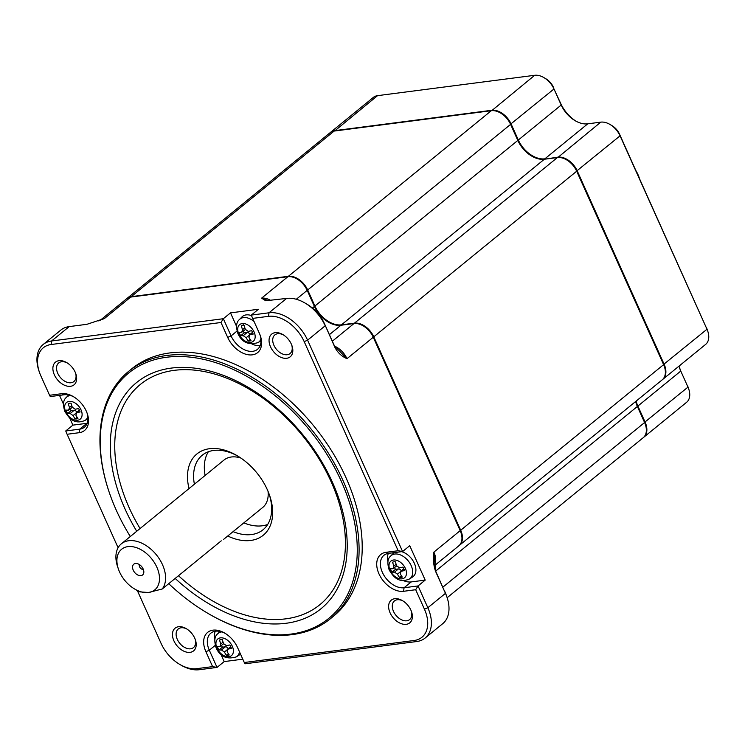 <?xml version="1.0" encoding="UTF-8"?>
<svg xmlns="http://www.w3.org/2000/svg" width="745" height="745" viewBox="0 0 745 745"><rect width="100%" height="100%" fill="white"/><g stroke="black" fill="none" stroke-linecap="round" stroke-linejoin="round"><path stroke-width="1.12" d="M71.771 405.68L69.481 407.552A39.299 27.416 -97.4 0 1 68.27 403.576A8.959 5.895 50.8 0 1 71.064 403.222A39.299 27.416 82.6 0 0 72.274 407.189L75.171 409.247A39.299 11.184 -24.2 0 0 78.542 408.521A8.959 5.895 50.8 0 1 79.464 410.216A8.959 5.895 50.8 0 1 80.088 411.957A39.299 11.184 155.8 0 1 76.716 412.683L79.538 410.383M76.921 412.264A2.626 1.723 -129.2 0 0 74.09 410.346L71.138 410.728A8.959 5.895 -129.2 0 1 70.226 409.052M74.09 410.346L70.198 413.531A39.299 11.184 155.8 0 1 67.665 413.568A8.959 5.895 50.8 0 1 66.733 411.873A8.959 5.895 50.8 0 1 66.119 410.132A39.299 11.184 -24.2 0 0 68.652 410.085L69.481 407.552M72.33 407.338L68.652 410.085M67.665 413.568L71.138 410.728M77.108 417.265L75.143 418.867A8.959 5.895 50.8 0 0 77.936 418.504A39.299 27.416 82.6 0 1 75.888 415.216L76.716 412.683L76.037 412.991L79.454 410.197M75.143 418.867A39.299 27.416 -97.4 0 1 73.085 415.58L75.664 413.475M70.198 413.531L73.085 415.58M139.408 564.58A3.278 2.151 -129.2 0 0 139.585 566.843A3.278 2.151 -129.2 0 0 143.329 569.385M69.63 417.898L72.889 425.134L86.867 423.318A19.677 12.935 -129.2 0 0 87.184 423.281M59.507 395.372L63.437 404.107M74.072 397.038A19.677 12.935 -129.2 0 0 64.256 394.757L61.695 393.705A22.294 14.658 50.8 0 1 73.466 396.675A22.294 14.658 50.8 0 1 87.249 413.568A22.294 14.658 50.8 0 1 79.212 432.696L79.715 429.157A19.677 12.935 -129.2 0 0 84.427 427.192A19.677 12.935 -129.2 0 0 87.016 412.898M61.695 393.705L49.58 395.278L50.278 396.563L64.256 394.757M86.867 423.318L79.715 429.157L65.737 430.964L72.889 425.134M39.429 372.286A32.352 21.27 -129.2 0 1 51.088 344.516L220.986 322.501L223.342 318.711L51.591 340.977L69.201 326.599A34.978 22.993 -129.2 0 0 60.829 330.091L43.219 344.46A34.978 22.993 -129.2 0 0 38.982 370.991L39.429 372.286A32.352 21.27 -129.2 0 0 40.817 375.787L49.58 395.278M51.088 344.516L51.591 340.977A34.978 22.993 -129.2 0 0 43.219 344.46M179.685 664.363L180.858 665.062A34.978 22.993 -129.2 0 0 199.334 669.708L217.037 667.418L209.308 650.217L205.909 651.707L212.604 666.617L196.764 668.665A32.352 21.27 -129.2 0 1 179.685 664.363A32.352 21.27 -129.2 0 1 161.069 643.363L137.359 590.608M118.101 547.743L67.106 434.27L79.212 432.696M65.737 430.964L67.106 434.27M205.909 651.707A22.294 14.658 50.8 0 1 206.98 632.98A22.294 14.658 50.8 0 1 224.767 633.12A22.294 14.658 50.8 0 1 237.59 647.601L244.286 662.51L414.183 640.486A32.352 21.27 -129.2 0 0 424.454 609.224L415.691 589.723L403.576 591.297A22.294 14.658 50.8 0 1 378.972 573.855A22.294 14.658 50.8 0 1 386.05 552.306L388.62 553.349A19.677 12.935 -129.2 0 0 383.908 555.314A19.677 12.935 -129.2 0 0 384.122 575.643A19.677 12.935 -129.2 0 0 404.079 587.749L403.576 591.297M220.986 322.501L227.681 337.401A22.294 14.658 50.8 0 0 251.288 354.937A22.294 14.658 50.8 0 0 260.322 335.716A22.294 14.658 50.8 0 0 259.362 333.294L252.657 318.394L268.498 316.336A32.352 21.27 -129.2 0 1 304.202 341.648L398.165 550.732L386.05 552.306M291.342 344.115A14.649 9.629 50.8 0 1 291.975 345.708A14.649 9.629 50.8 0 1 286.043 358.336A14.649 9.629 50.8 0 1 270.528 346.816A14.649 9.629 50.8 0 1 271.236 334.514A14.649 9.629 50.8 0 1 282.914 334.607A14.649 9.629 50.8 0 1 291.342 344.115M390.101 612.865A14.649 9.629 50.8 0 1 390.799 600.563A14.649 9.629 50.8 0 1 402.486 600.656A14.649 9.629 50.8 0 1 410.905 610.164A14.649 9.629 50.8 0 1 411.538 611.757A14.649 9.629 50.8 0 1 405.606 624.375A14.649 9.629 50.8 0 1 390.101 612.865M173.93 640.886A14.649 9.629 50.8 0 1 174.628 628.584A14.649 9.629 50.8 0 1 186.315 628.678A14.649 9.629 50.8 0 1 194.734 638.186A14.649 9.629 50.8 0 1 195.367 639.769A14.649 9.629 50.8 0 1 189.435 652.396A14.649 9.629 50.8 0 1 173.93 640.886M75.171 372.137A14.649 9.629 50.8 0 1 75.804 373.729A14.649 9.629 50.8 0 1 69.872 386.357A14.649 9.629 50.8 0 1 54.366 374.837A14.649 9.629 50.8 0 1 55.065 362.536A14.649 9.629 50.8 0 1 66.743 362.629A14.649 9.629 50.8 0 1 75.171 372.137M168.733 583.68A158.303 104.067 -129.2 0 0 207.352 613.023L207.939 613.368A159.616 104.924 -129.2 0 0 330.435 618.704L333.555 616.162A159.616 104.924 -129.2 0 0 346.034 477.806A159.616 104.924 -129.2 0 0 131.716 368.84L128.606 371.382A159.616 104.924 -129.2 0 0 109.273 492.464L109.496 493.106A158.303 104.067 -129.2 0 0 116.294 510.241A158.303 104.067 -129.2 0 0 130.3 536.512M69.201 326.599L86.904 324.308L104.43 318.534L130.72 297.078L287.877 276.712L261.588 298.158L265.751 300.756L286.611 298.419L269.001 312.798L251.298 315.088L258.45 309.259L230.494 312.881L236.51 326.254M227.681 337.401L231.08 335.911L223.342 318.711L230.494 312.881M244.286 662.51L244.984 663.795L416.744 641.529A34.978 22.993 -129.2 0 0 425.116 638.046A34.978 22.993 -129.2 0 0 427.844 607.724L418.057 585.943L415.691 589.723M212.604 666.617L217.037 667.418L224.18 661.588L242.786 659.176M460.699 530.244L373.776 336.824L576.686 171.229L663.609 364.65L460.699 530.244A17.489 11.492 50.8 0 1 459.33 545.396A17.489 11.492 50.8 0 1 459.069 545.601M354.48 323.144L341.433 324.839A24.045 15.803 -129.2 0 1 314.902 306.027L307.685 289.973L510.595 124.378L517.812 140.433A24.045 15.803 -129.2 0 0 544.344 159.244L557.39 157.549L354.48 323.144A17.489 11.492 50.8 0 1 373.776 336.824M288.389 276.293L131.232 296.659L334.142 131.073L491.3 110.698L288.389 276.293A17.489 11.492 50.8 0 1 307.685 289.973M126.799 298.615A17.489 11.492 50.8 0 1 127.05 298.4A17.489 11.492 50.8 0 1 131.232 296.659M307.061 290.047L314.39 306.437L307.061 290.047A16.614 10.924 -129.2 0 0 297.506 279.263A16.614 10.924 -129.2 0 0 297.311 279.151M314.278 306.102A24.92 16.381 -129.2 0 0 328.415 322.166M460.866 532.33A16.614 10.924 -129.2 0 0 460.792 532.126A16.614 10.924 -129.2 0 0 460.075 530.319L373.152 336.908A16.614 10.924 -129.2 0 0 363.597 326.114A16.614 10.924 -129.2 0 0 363.402 326.003M225.372 633.492A19.677 12.935 -129.2 0 0 210.844 633.157A19.677 12.935 -129.2 0 0 209.308 650.217L215.24 645.375M425.199 580.113L418.057 585.943L404.079 587.749L411.221 581.919L425.199 580.113L409.741 545.703L402.589 551.542L307.592 340.158A34.978 22.993 -129.2 0 0 269.001 312.798L268.498 316.336M127.889 546.634A26.233 17.247 50.8 0 1 156.832 567.15A26.233 17.247 50.8 0 1 148.506 592.508A26.233 17.247 50.8 0 1 134.649 589.016A26.233 17.247 50.8 0 1 118.436 569.143A26.233 17.247 50.8 0 1 127.889 546.634M143.133 568.929A6.947 4.572 -129.2 0 0 136.186 563.462A6.947 4.572 -129.2 0 0 133.262 570.214A6.947 4.572 -129.2 0 0 139.194 575.531A6.947 4.572 -129.2 0 0 143.776 572.765A6.947 4.572 -129.2 0 0 143.133 568.929M398.165 550.732L402.589 551.542L388.62 553.349M252.657 318.394L251.298 315.088M237.012 331.069L231.08 335.911A19.677 12.935 -129.2 0 0 257.491 349.34A19.677 12.935 -129.2 0 0 260.079 335.045M283.528 334.989A12.022 7.906 -129.2 0 0 274.868 334.905A12.022 7.906 -129.2 0 0 273.927 345.326A12.022 7.906 -129.2 0 0 290.066 353.53A12.022 7.906 -129.2 0 0 291.723 345.028M221.246 540.833L162.252 588.969A30.601 20.115 -129.2 0 0 162.494 564.673A30.601 20.115 -129.2 0 0 128.727 540.73A30.601 20.115 -129.2 0 0 121.398 543.775A30.601 20.115 -129.2 0 0 117.691 566.992L118.436 569.143M403.101 601.038A12.022 7.906 -129.2 0 0 394.431 600.954A12.022 7.906 -129.2 0 0 393.49 611.375A12.022 7.906 -129.2 0 0 409.638 619.579A12.022 7.906 -129.2 0 0 411.287 611.077M186.93 629.059A12.022 7.906 -129.2 0 0 178.26 628.976A12.022 7.906 -129.2 0 0 177.319 639.396A12.022 7.906 -129.2 0 0 193.467 647.601A12.022 7.906 -129.2 0 0 195.116 639.098M67.357 363.011A12.022 7.906 -129.2 0 0 58.697 362.927A12.022 7.906 -129.2 0 0 57.756 373.347A12.022 7.906 -129.2 0 0 73.904 381.552A12.022 7.906 -129.2 0 0 75.552 373.049M330.435 618.704A159.616 104.924 -129.2 0 0 342.914 480.348A159.616 104.924 -129.2 0 0 128.606 371.382M101.031 319.717A17.489 11.492 50.8 0 1 104.43 318.534L99.178 320.601M268.796 300.729L261.588 298.158A17.489 11.492 50.8 0 1 270.798 300.468M304.202 341.648L307.592 340.158L325.202 325.779A34.978 22.993 -129.2 0 0 305.087 303.075A34.978 22.993 -129.2 0 0 286.611 298.419M252.052 344.134A19.677 12.935 -129.2 0 0 260.247 345.429M251.512 315.61A15.3 10.058 -129.2 0 0 241.957 316.932L239.387 319.586C236.277 322.119 235.783 326.766 237.906 333.546C241.892 342.411 248.644 345.419 258.142 342.56A14.872 9.778 -129.2 0 0 260.918 338.928M130.72 297.078A17.489 11.492 -129.2 0 0 126.538 298.82L100.826 319.81M296.296 299.267L307.173 290.382A17.489 11.492 -129.2 0 0 297.115 279.03A17.489 11.492 -129.2 0 0 287.877 276.712M220.93 654.343L224.18 661.588M215.231 631.248A19.677 12.935 -129.2 0 0 214.849 639.536M221.731 631.9A14.872 9.778 -129.2 0 0 217.615 633.883C214.504 636.416 214.011 641.072 216.134 647.843C220.12 656.708 226.871 659.716 236.37 656.866L239.48 654.874A15.3 10.058 -129.2 0 0 240.495 654.073M425.116 638.046L442.726 623.677A34.978 22.993 -129.2 0 0 446.963 597.145A34.978 22.993 -129.2 0 0 445.454 593.355L427.844 607.724L424.454 609.224M334.142 131.073A17.489 11.492 -129.2 0 0 329.961 132.815L127.05 298.4M510.595 124.378A17.489 11.492 -129.2 0 0 491.3 110.698M576.686 171.229A17.489 11.492 -129.2 0 0 557.39 157.549M459.33 545.396L662.24 379.81A17.489 11.492 -129.2 0 0 663.609 364.65M635.643 401.518A24.045 15.803 -129.2 0 0 637.375 406.481L644.593 422.536L442.875 587.153M447.149 597.704L643.224 437.697A17.489 11.492 -129.2 0 0 644.593 422.536M434.866 565.362L458.818 545.815A17.489 11.492 -129.2 0 0 460.941 532.554A17.489 11.492 -129.2 0 0 460.187 530.654L460.075 530.319M334.691 346.202A17.489 11.492 50.8 0 1 346.974 358.69L334.44 345.885L324.652 324.103L334.999 347.57C337.746 352.692 341.741 356.408 346.974 358.69L373.264 337.243L460.187 530.654L433.897 552.11C432.985 559.421 433.571 565.902 435.667 571.564L445.454 593.355L435.201 570.093M373.152 336.908L373.264 337.243A17.489 11.492 -129.2 0 0 363.206 325.891A17.489 11.492 -129.2 0 0 353.968 323.563L340.921 325.248L329.392 334.654M312.425 308.048L314.39 306.437A24.045 15.803 -129.2 0 0 328.219 322.054A24.045 15.803 -129.2 0 0 340.921 325.248M388.303 553.395A19.677 12.935 -129.2 0 0 387.922 561.683M403.352 580.588A19.677 12.935 -129.2 0 0 411.221 581.919M639.508 178.623L639.08 177.366A26.233 17.247 -129.2 0 0 637.953 174.526A26.233 17.247 -129.2 0 0 635.951 170.698M207.352 613.023A158.303 104.067 -129.2 0 0 333.62 614.029A158.303 104.067 -129.2 0 0 341.219 481.093A158.303 104.067 -129.2 0 0 173.604 356.622A158.303 104.067 -129.2 0 0 109.496 493.106M324.652 324.103A30.601 20.115 -129.2 0 0 307.042 304.23L305.087 303.075M446.963 597.145L446.218 594.994A30.601 20.115 -129.2 0 0 444.905 591.679M435.667 571.564L433.897 552.11A17.489 11.492 50.8 0 1 434.866 564.077M409.433 579.014C398.463 583.614 393.248 576.583 389.197 569.99C387.074 563.192 387.577 558.536 390.678 556.031A14.872 9.778 -129.2 0 1 411.203 565.679A14.872 9.778 -129.2 0 1 409.433 579.014L412.544 577.021A15.3 10.058 -129.2 0 0 414.36 563.313A15.3 10.058 -129.2 0 0 401.583 551.673M394.114 552.641A15.3 10.058 -129.2 0 0 393.248 553.386L390.678 556.031M334.44 345.885L334.999 347.57M136.745 531.26A145.918 95.919 50.8 0 1 125.085 509.105A145.918 95.919 50.8 0 1 183.158 367.378A145.918 95.919 50.8 0 1 332.419 482.229A145.918 95.919 50.8 0 1 345.298 566.06A145.918 95.919 50.8 0 1 175.177 578.427M134.649 589.016L136.614 590.17A30.601 20.115 -129.2 0 0 139.855 591.875L148.506 592.508L162.252 588.969M643.475 437.483A17.489 11.492 -129.2 0 0 643.736 437.278A17.489 11.492 -129.2 0 0 645.105 422.117L637.888 406.062L637.31 406.323M636.156 401.099A24.045 15.803 -129.2 0 0 637.888 406.062L680.772 371.066L687.98 387.121L644.518 422.378M662.491 379.596A17.489 11.492 -129.2 0 0 662.752 379.391A17.489 11.492 -129.2 0 0 664.121 364.231L577.198 170.819A17.489 11.492 -129.2 0 0 557.903 157.139L544.8 159.179M517.738 140.274L518.324 140.013A24.045 15.803 -129.2 0 0 544.856 158.825L587.731 123.838L600.777 122.143L557.847 157.502M510.521 124.219L553.991 88.972L561.199 105.026L518.324 140.013L511.107 123.959A17.489 11.492 -129.2 0 0 491.812 110.279L334.654 130.654A17.489 11.492 -129.2 0 0 330.473 132.396A17.489 11.492 -129.2 0 0 330.221 132.61M244.844 327.828L242.544 329.7A39.299 27.416 -97.4 0 1 241.333 325.733A8.959 5.895 50.8 0 1 243.326 325.314A8.959 5.895 50.8 0 1 244.127 325.369A39.299 27.416 82.6 0 0 245.347 329.337L248.234 331.395A39.299 11.184 -24.2 0 0 251.605 330.668A8.959 5.895 50.8 0 1 253.151 334.105A39.299 11.184 155.8 0 1 249.78 334.831L252.602 332.531M250.18 339.413L248.206 341.014A8.959 5.895 50.8 0 0 249.007 341.07A8.959 5.895 50.8 0 0 251 340.661A39.299 27.416 82.6 0 1 248.951 337.364L249.78 334.831L249.1 335.138L252.527 332.344M223.072 642.134L220.771 644.006A39.299 27.416 -97.4 0 1 219.561 640.029A8.959 5.895 50.8 0 1 221.554 639.61A8.959 5.895 50.8 0 1 222.355 639.666A39.299 27.416 82.6 0 0 223.565 643.643L226.461 645.692A39.299 11.184 -24.2 0 0 229.833 644.965A8.959 5.895 50.8 0 1 231.378 648.411A39.299 11.184 155.8 0 1 228.007 649.128L230.829 646.828M228.398 653.71L226.433 655.321A8.959 5.895 50.8 0 0 227.234 655.376A8.959 5.895 50.8 0 0 229.227 654.957A39.299 27.416 82.6 0 1 227.178 651.67L228.007 649.128L227.327 649.435L230.754 646.641M643.736 437.278L686.62 402.281A17.489 11.492 -129.2 0 0 688.734 389.02A17.489 11.492 -129.2 0 0 687.98 387.121L680.772 371.066A24.045 15.803 -129.2 0 1 679.738 368.468A24.045 15.803 -129.2 0 1 679.04 366.102M662.752 379.391L705.636 344.395A17.489 11.492 -129.2 0 0 707.75 331.134A17.489 11.492 -129.2 0 0 706.996 329.243L663.534 364.491M576.611 171.071L620.073 135.823L706.996 329.243L619.523 134.137A13.112 8.623 -129.2 0 0 611.971 125.626L610.015 124.471A17.489 11.492 -129.2 0 0 600.777 122.143M619.523 134.137L620.073 135.823A17.489 11.492 -129.2 0 0 610.015 124.471M575.978 121.165A28.412 18.681 -129.2 0 1 560.65 103.341L561.199 105.026A24.045 15.803 -129.2 0 0 575.038 120.634A24.045 15.803 -129.2 0 0 587.731 123.838M560.65 103.341L553.991 88.972A17.489 11.492 -129.2 0 0 543.925 77.62A17.489 11.492 -129.2 0 0 534.696 75.292L491.765 110.651M334.607 131.008L377.538 95.658L534.696 75.292M377.538 95.658A17.489 11.492 -129.2 0 0 373.347 97.399L330.473 132.396M189.034 488.59A52.457 34.484 50.8 0 1 237.171 455.698A52.457 34.484 50.8 0 1 267.353 489.754A52.457 34.484 50.8 0 1 269.606 495.434A52.457 34.484 50.8 0 1 227.728 536.009M242.544 329.7L241.715 332.233L245.394 329.486M249.985 334.412A2.626 1.723 -129.2 0 0 247.163 332.494L243.261 335.678A39.299 11.184 155.8 0 1 240.728 335.716A8.959 5.895 50.8 0 1 239.182 332.279A39.299 11.184 -24.2 0 0 241.715 332.233M243.289 331.199A8.959 5.895 -129.2 0 0 244.211 332.875L240.728 335.716M247.163 332.494L244.211 332.875M243.261 335.678L246.157 337.727L248.737 335.623M248.206 341.014A39.299 27.416 -97.4 0 1 246.157 337.727M220.771 644.006L219.943 646.539L223.621 643.782M228.212 648.709A2.626 1.723 -129.2 0 0 225.381 646.8L221.489 649.975A39.299 11.184 155.8 0 1 218.956 650.022A8.959 5.895 50.8 0 1 217.41 646.576A39.299 11.184 -24.2 0 0 219.943 646.539M221.516 645.505A8.959 5.895 -129.2 0 0 222.438 647.182L218.956 650.022M225.381 646.8L222.438 647.182M221.489 649.975L224.385 652.033L226.964 649.929M226.433 655.321A39.299 27.416 -97.4 0 1 224.385 652.033M688.734 389.02L687.989 386.86A13.112 8.623 -129.2 0 0 687.43 385.444M679.403 367.434A28.412 18.681 -129.2 0 0 680.213 369.39M707.75 331.134L707.005 328.983A13.112 8.623 -129.2 0 0 706.446 327.558M553.433 87.286A13.112 8.623 -129.2 0 0 545.889 78.774L543.925 77.62M396.135 564.282L393.844 566.153A39.299 27.416 -97.4 0 1 392.624 562.177A8.959 5.895 50.8 0 1 395.427 561.814A39.299 27.416 82.6 0 0 396.638 565.79L399.534 567.839A39.299 11.184 -24.2 0 0 402.896 567.113A8.959 5.895 50.8 0 1 404.163 569.636A8.959 5.895 50.8 0 1 404.442 570.558A39.299 11.184 155.8 0 1 401.08 571.285L403.902 568.975M401.285 570.866A2.626 1.723 -129.2 0 0 398.454 568.947L394.552 572.123L397.448 574.181A39.299 27.416 -97.4 0 0 399.497 577.468A8.959 5.895 50.8 0 0 402.291 577.105A39.299 27.416 82.6 0 1 400.242 573.818L401.08 571.285L400.391 571.583L403.818 568.789M394.552 572.123A39.299 11.184 155.8 0 1 392.019 572.169A8.959 5.895 50.8 0 1 390.762 569.646A8.959 5.895 50.8 0 1 390.473 568.724A39.299 11.184 -24.2 0 0 393.006 568.686L393.844 566.153M223.537 539.427L262.706 507.466A30.601 20.115 -129.2 0 0 268.032 491.328M233.092 531.632A48.09 31.616 -129.2 0 0 263.041 529.76A48.09 31.616 -129.2 0 0 269.215 494.335M639.433 178.446A30.601 20.115 -129.2 0 0 638.502 176.202A30.601 20.115 -129.2 0 0 637.422 173.985M394.58 567.653A8.959 5.895 -129.2 0 0 395.502 569.329L392.019 572.169M398.454 568.947L395.502 569.329M399.497 577.468L401.471 575.857M396.694 565.93L393.006 568.686M243.811 522.878A48.09 31.616 -129.2 0 0 267.66 524.48M208.33 451.777A48.09 31.616 -129.2 0 0 205.117 475.459M240.886 458.054A30.601 20.115 -129.2 0 0 224.003 460.047L121.398 543.775M238.177 456.294A48.09 31.616 -129.2 0 0 202.23 455.242A48.09 31.616 -129.2 0 0 194.389 484.213M81.019 409.834A10.765 7.077 -129.2 0 0 69.145 401.406A10.765 7.077 -129.2 0 0 65.728 411.817A10.765 7.077 -129.2 0 0 77.601 420.236A10.765 7.077 -129.2 0 0 81.019 409.834M70.44 395.446A14.872 9.778 -129.2 0 0 66.324 397.439C63.204 399.972 62.71 404.619 64.834 411.398C68.885 417.982 74.109 425.022 85.07 420.413A14.872 9.778 -129.2 0 0 87.845 416.781M199.334 669.708L196.764 668.665M416.744 641.529L414.183 640.486M314.902 306.027L517.812 140.433M341.433 324.839L544.344 159.244M435.657 571.098L637.375 406.481M254.064 321.514A14.872 9.778 -129.2 0 0 239.387 319.586M236.37 656.866A14.872 9.778 -129.2 0 0 239.49 651.838M353.968 323.563L332.335 341.21M254.092 331.981A10.765 7.077 50.8 0 1 250.674 342.383A10.765 7.077 50.8 0 1 249.854 342.439A10.765 7.077 50.8 0 1 238.791 333.965A10.765 7.077 50.8 0 1 243.028 323.507A10.765 7.077 50.8 0 1 254.092 331.981M232.319 646.278A10.765 7.077 50.8 0 1 228.901 656.68A10.765 7.077 50.8 0 1 228.082 656.736A10.765 7.077 50.8 0 1 217.018 648.262A10.765 7.077 50.8 0 1 221.256 637.804A10.765 7.077 50.8 0 1 232.319 646.278M178.502 575.717A142.081 93.404 -129.2 0 0 313.328 609.354A142.081 93.404 -129.2 0 0 331.022 481.503A142.081 93.404 -129.2 0 0 174.246 370.349A142.081 93.404 -129.2 0 0 129.146 507.671A142.081 93.404 -129.2 0 0 140.069 528.54M243.326 325.314A39.345 26.14 -90.1 0 1 243.028 323.507M227.234 655.376A39.345 26.14 89.9 0 0 228.082 656.736M405.382 568.426A10.765 7.077 50.8 0 1 405.783 569.413A10.765 7.077 50.8 0 1 401.564 578.874A10.765 7.077 50.8 0 1 390.082 570.409A10.765 7.077 50.8 0 1 389.691 569.431A10.765 7.077 50.8 0 1 393.909 559.97A10.765 7.077 50.8 0 1 405.382 568.426M404.163 569.636A39.345 13.987 -19.8 0 0 405.783 569.413M397.448 574.181L400.028 572.076M66.324 397.439L68.708 394.98M98.573 320.862L99.355 320.508M85.07 420.413L87.957 418.569M258.142 342.56L261.02 340.716M217.615 633.883L219.999 631.425"/></g></svg>
